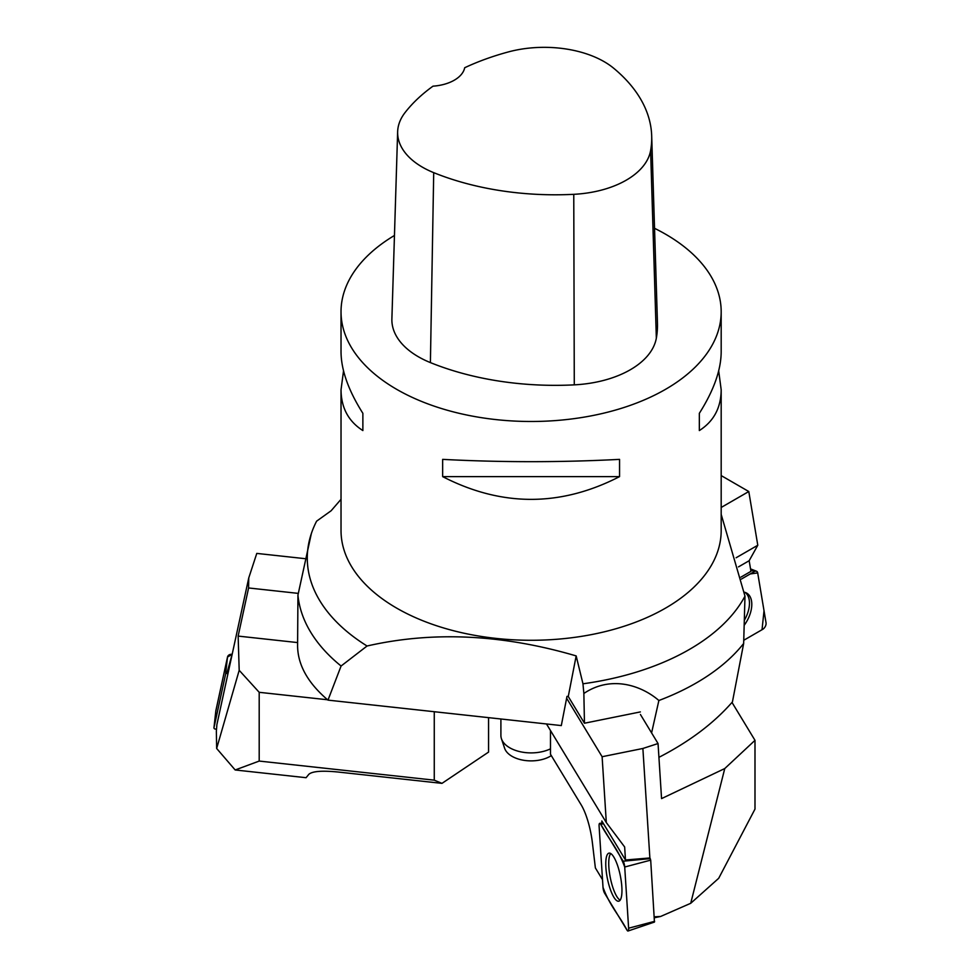 <?xml version="1.0" encoding="UTF-8"?>
<svg xmlns="http://www.w3.org/2000/svg" width="980" height="980" viewBox="0 0 980 980"><rect width="100%" height="100%" fill="white"/><g stroke="black" fill="none" stroke-linecap="round" stroke-linejoin="round"><path stroke-width="1.47" d="M654.53 228.303A190.071 109.736 180 0 1 665.506 234.159A190.071 109.736 180 0 1 721.182 311.75A190.071 109.736 180 0 1 531.099 421.486A190.071 109.736 180 0 1 341.028 311.75A190.071 109.736 180 0 1 394.45 235.47M341.028 311.75L341.028 351.955C341.175 370.06 348.451 390.518 362.87 413.315L362.87 430.563C348.451 421.351 341.175 407.754 341.028 389.783L341.028 530.535A190.071 109.736 0 0 0 396.704 608.139A190.071 109.736 0 0 0 603.839 631.929A190.071 109.736 0 0 0 721.182 530.535L721.182 389.783C721.035 407.754 713.759 421.351 699.34 430.563L699.34 413.315C713.759 390.518 721.035 370.06 721.182 351.955L721.182 311.75M442.654 476.623L442.654 459.375C501.613 462.438 560.585 462.438 619.556 459.375L619.556 476.623C560.585 506.942 501.613 506.942 442.654 476.623L619.556 476.623M718.683 370.869L721.182 389.783M341.028 389.783L343.527 370.869M651.688 135.926L657.458 323.082A217.229 125.416 180 0 1 656.343 338.149A90.515 52.258 180 0 1 574.28 384.858A217.229 125.416 180 0 1 430.404 362.6A90.515 52.258 180 0 1 391.89 318.892L397.647 131.724A84.746 48.926 180 0 1 405.034 112.602A211.472 122.084 180 0 1 433.001 86.167A36.199 20.898 180 0 0 464.679 67.743A211.472 122.084 180 0 1 508.228 51.965A84.746 48.926 180 0 1 613.75 68.294A211.472 122.084 180 0 1 651.688 135.926A211.472 122.084 180 0 1 650.61 150.589A84.746 48.926 180 0 1 573.766 194.322A211.472 122.084 180 0 1 433.711 172.651A84.746 48.926 180 0 1 397.647 131.724M699.34 413.315L699.34 430.563M362.87 430.563L362.87 413.315M341.028 499.298L331.118 510.764L316.613 521.164A223.82 129.225 0 0 0 311.334 533.61L297.945 595.117A233.522 134.824 0 0 0 341.089 666.02L327.982 700.124L561.307 725.58L566.991 696.376L568.265 696.511L576.167 655.914L582.965 683.795L583.86 693.473C610.712 675.281 640.994 685.032 658.879 700.504A233.522 134.824 0 0 0 743.661 643.48L732.428 701.925C713.844 723.216 689.344 741.689 658.928 757.332M658.879 700.504L651.59 732.893M297.945 595.117L297.589 645.955C297.81 665.016 307.941 683.072 327.982 700.124M582.965 683.795A223.82 129.225 0 0 0 744.984 596.159L743.661 643.48M311.334 533.61A223.82 129.225 0 0 0 367.059 646.004L341.089 666.02M721.182 514.365L744.984 596.159M576.167 655.914C502.569 634.305 432.866 630.998 367.059 646.004M568.265 696.511L584.46 723.228L640.357 711.921M583.86 693.473L584.46 723.228M551.311 755.617A26.975 15.57 180 0 1 524.006 760.333A26.975 15.57 180 0 1 504.627 748.267L501.454 738.761A30.196 17.432 0 0 0 550.49 748.83M500.903 718.989L500.903 735.453A30.196 17.432 0 0 0 501.454 738.761M740.941 577.122L750.95 571.34L749.161 560.719L757.785 545.248L748.793 491.531L721.182 475.582M749.161 560.719L738.491 566.881M748.793 491.531L721.182 507.469M757.785 545.248L736.127 557.755M744.91 592.349A24.304 14.026 -60 0 1 744.58 619.862M743.82 640.234L762.71 629.332A4.79 2.768 120 0 0 766.042 622.815L757.687 572.884A4.79 2.768 120 0 0 756.523 571.242A4.79 2.768 120 0 0 754.343 571.585L741.382 579.07L750.227 573.962L757.687 572.896L764.02 610.712L762.036 629.711L743.82 640.234M744.42 624.983A24.512 14.149 120 0 0 747.74 619.556A24.512 14.149 120 0 0 746.098 592.802A24.512 14.149 120 0 0 744.188 592.165M235.175 769.974L216.654 748.463L216.36 731.252L216.886 724.636L248.761 577.906L248.589 587.963L238.14 636.094L239.194 670.308L259.198 692.309L259.198 761.068L235.175 769.974L306.079 777.704L308.872 774.286C312.351 771.236 322.016 770.464 337.88 772.007L441.98 783.363L434.263 780.166L434.263 711.713M239.194 670.308L216.654 748.463M227.972 673.628L226.809 673.493A1.262 1.017 -161.9 0 0 225.584 674.216L213.971 727.699A1.262 1.017 -161.9 0 0 215.196 729.034L216.482 729.181M259.198 761.068L434.263 780.166M259.198 692.309L327.553 699.769M297.589 642.574L238.14 636.094M304.67 558.625L256.785 553.406L248.761 577.906M488.567 717.642L488.567 752.089L441.98 783.363M248.589 587.963L298.226 593.378M225.584 674.216L227.507 657.041L215.821 711.149A4.79 3.847 18.1 0 1 215.833 710.843A4.79 3.847 18.1 0 1 215.894 710.524L227.507 657.041A4.79 3.847 18.1 0 1 232.138 654.309L226.809 673.493M654.37 917.758L660.618 916.472L690.716 903.303L718.708 878.288L754.992 809.088L754.992 740.329L724.759 768.553L690.716 903.303M654.309 916.827L660.618 916.472M601.965 823.163L601.818 820.971L625.485 859.987L649.875 857.966L642.88 748.475L658.045 743.538L661.561 798.602L724.759 768.553M754.992 740.329L731.999 702.427M602.516 879.697L595.375 867.925L592.398 842.8A36.199 9.776 -101.4 0 0 581.152 804.813L550.49 754.269L550.49 730.541M625.485 859.987L624.652 846.977L606.314 822.563L602.112 756.719L642.88 748.475M658.045 743.538L640.418 714.469M602.112 756.719L566.636 698.238M606.314 822.563L546.497 723.963M620.156 900.155A24.304 6.554 78.6 0 1 616.763 896.431A24.304 6.554 78.6 0 1 609.45 872.715A24.304 6.554 78.6 0 1 610.724 853.543M649.887 857.966L650.696 860.134L654.444 922.07L628.058 931A4.79 1.299 -101.4 0 0 628.621 928.207L624.713 867.018A4.79 1.299 -101.4 0 0 623.158 861.212L600.654 824.119A4.79 1.299 -101.4 0 0 599.748 823.323A4.79 1.299 -101.4 0 0 599.099 826.128L603.006 887.329A4.79 1.299 -101.4 0 0 604.562 893.123L627.065 930.228A4.79 1.299 -101.4 0 0 628.058 931M620.071 900.265A24.512 6.615 -101.4 0 0 619.801 873.352A24.512 6.615 -101.4 0 0 609.131 853.115A24.512 6.615 -101.4 0 0 607.649 854.07A24.512 6.615 -101.4 0 0 608.029 881.461A24.512 6.615 -101.4 0 0 618.846 901.171A24.512 6.615 -101.4 0 0 620.071 900.265M227.507 657.053L232.162 654.309M624.713 867.031C617.976 848.509 608.47 839.039 600.667 824.131C599.576 822.686 599.049 823.359 599.099 826.152L603.006 887.317C609.744 905.826 619.25 915.308 627.053 930.216C628.143 931.649 628.67 930.976 628.621 928.183L624.713 867.031M650.61 150.589L656.343 338.149M573.766 194.322L574.28 384.858M433.711 172.651L430.404 362.6M754.343 571.585L750.717 570.005M215.894 710.524L213.971 727.699M650.696 860.134L624.713 867.018M628.621 928.207L654.603 921.335M603.558 823.837L600.654 824.119M623.158 861.212L650.279 858.615M750.533 568.89L756.523 571.242M213.959 727.773L215.833 710.843M603.104 823.077L599.748 823.323"/></g></svg>
